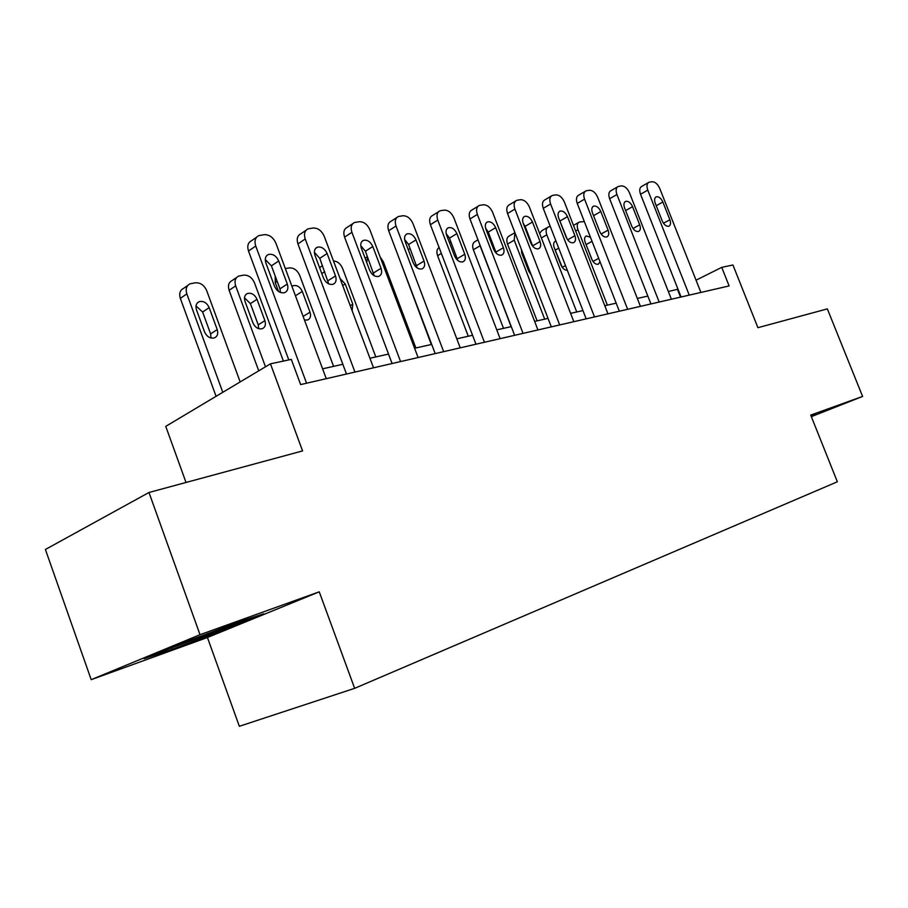 <?xml version="1.0" encoding="UTF-8"?>
<svg xmlns="http://www.w3.org/2000/svg" width="908" height="908" viewBox="0 0 908 908"><rect width="100%" height="100%" fill="white"/><g stroke="black" fill="none" stroke-linecap="round" stroke-linejoin="round"><path stroke-width="1.36" d="M207.433 637.507L319.253 591.823L200.021 634.692L91.197 679.672L207.433 637.507L239.337 726.298L354.642 688.332L837.346 481.785L810.719 415.092L862.6 396.433L827.347 308.89L757.908 327.686L732.938 264.977L721.735 267.372L696.05 280.197M91.197 679.672L45.4 549.476L148.98 492.488L302.568 450.924L270.459 363.836L165.755 426.363L186.015 482.466M811.343 416.659L862.6 396.433M200.021 634.692L148.98 492.488M270.459 363.836L291.309 359.386L300.627 384.583L729.113 285.941L721.735 267.372M319.253 591.823L354.642 688.332M677.992 289.209L668.333 291.502M647.847 296.076L637.325 298.437M616.192 303.159L604.785 305.712M582.959 310.593L570.599 313.351M548.035 318.402L534.642 321.398M511.283 326.619L496.755 329.865M472.569 335.279L456.803 338.809M431.709 344.416L414.593 348.252M388.533 354.075L369.931 358.24M342.849 364.29L322.601 368.818M680.546 297.12L677.516 289.448M172.202 649.299L230.223 627.53L263.763 613.808L238.713 621.98L176.901 645.145L144.031 658.709L172.202 649.299L171.816 648.199M811.264 416.454L816.735 414.298L811.014 415.841M229.838 626.452L230.223 627.53M306.564 383.21L255.738 246.023C254.183 240.915 255.216 237.442 258.859 235.592L264.319 234.673C269.404 234.593 273.251 237.419 275.884 243.151L326.267 378.681M256.635 237.147L251.641 240.654C247.998 242.504 246.953 245.966 248.508 251.051L288.778 359.92M265.862 262.923C264.603 258.791 265.442 255.977 268.393 254.49C272.752 253.604 276.202 255.761 278.722 260.948L287.303 284.056C288.585 288.267 287.711 291.116 284.692 292.637C280.379 293.5 276.985 291.366 274.488 286.213L265.862 262.923M265.25 259.506L271.413 265.851L279.948 288.835L280.538 292.524M222.789 392.301L186.832 293.886C185.391 289.028 186.469 285.657 190.078 283.795L195.458 282.785C200.464 282.57 204.209 285.191 206.695 290.628L240.166 381.928M216.07 396.308L180.34 298.391C178.91 293.556 179.988 290.208 183.598 288.347L187.877 285.35M211.053 338.037L210.611 333.872L202.62 312.023L196.014 305.917M196.491 309.832L204.572 331.953C206.933 336.823 210.247 338.798 214.504 337.867C217.5 336.346 218.408 333.576 217.216 329.581L209.169 307.63C206.786 302.704 203.437 300.73 199.136 301.683C196.207 303.193 195.322 305.905 196.491 309.832M354.949 372.076L305.224 238.974C303.681 233.98 304.634 230.609 308.084 228.85L313.181 228.01C317.982 227.942 321.67 230.7 324.224 236.262L373.517 367.797M306.121 230.189L300.809 233.81C297.359 235.569 296.405 238.929 297.938 243.889L346.47 374.028M314.997 255.386C313.748 251.346 314.531 248.622 317.323 247.214C321.421 246.397 324.689 248.508 327.118 253.525L335.517 275.953C336.789 280.05 335.994 282.819 333.134 284.261C329.082 285.055 325.847 282.967 323.441 277.984L314.997 255.386M314.384 252.367L319.775 258.326L328.73 283.909M400.576 361.577L351.907 232.312C350.386 227.443 351.26 224.174 354.54 222.494L359.307 221.711C363.847 221.666 367.365 224.344 369.851 229.758L418.1 357.536M352.792 223.652L347.219 227.341C343.939 229.02 343.065 232.278 344.575 237.136L392.086 363.529M361.35 248.27C360.124 244.331 360.839 241.687 363.484 240.348C367.354 239.599 370.453 241.653 372.802 246.522L381.031 268.303C382.279 272.309 381.553 274.988 378.84 276.361C375.015 277.088 371.951 275.045 369.624 270.221L361.35 248.27M360.76 245.671L365.425 251.221L374.209 275.737M443.66 351.657L396.024 226.024C394.515 221.268 395.321 218.09 398.43 216.49L402.902 215.752C407.204 215.729 410.575 218.34 412.992 223.606L460.231 347.843M396.875 217.5L391.098 221.234C387.977 222.835 387.171 226.001 388.669 230.746L435.193 353.609M405.161 241.551C403.946 237.703 404.593 235.138 407.113 233.855C410.768 233.174 413.719 235.183 415.989 239.894L424.047 261.073C425.284 264.977 424.615 267.588 422.038 268.893C418.429 269.562 415.501 267.565 413.254 262.889L405.161 241.551M404.605 239.406L408.589 244.502L417.181 267.951M265.488 366.798L235.671 285.872C234.241 281.117 235.24 277.859 238.679 276.077L243.719 275.135C248.463 274.954 252.038 277.496 254.467 282.785L283.398 361.078M258.746 370.827L229.111 290.299C227.692 285.566 228.691 282.309 232.13 280.538L236.716 277.417M258.723 328.696L258.224 324.86L250.392 303.624L244.49 297.79M245.012 301.388L252.935 322.885C255.216 327.606 258.371 329.536 262.378 328.673C265.227 327.232 266.067 324.542 264.886 320.637L257.009 299.299C254.705 294.544 251.516 292.603 247.453 293.477C244.672 294.907 243.855 297.552 245.012 301.388M285.328 268.564L289.402 267.894C293.897 267.735 297.325 270.221 299.685 275.362L333.576 366.367M278.552 291.479L275.272 282.638L275.181 275.998M303.783 318.197L294.737 293.874M304.464 320.036L307.699 319.979C310.411 318.594 311.183 315.995 310.014 312.182L302.296 291.423C300.06 286.803 297.029 284.908 293.182 285.714L291.979 286.451L293.182 285.714M333.474 260.959C337.492 261.277 340.523 263.74 342.566 268.337L375.799 356.923M319.582 267.667L322.488 265.579M352.134 310.74L352.792 304.157L345.222 283.954L340.035 278.45M484.429 342.271L437.769 220.077C436.283 215.423 437.02 212.336 439.983 210.804L444.182 210.123C448.268 210.111 451.492 212.665 453.852 217.784L500.126 338.661M438.587 211.689L432.628 215.446C429.666 216.989 428.928 220.065 430.403 224.696L475.974 344.211M446.623 235.195C445.419 231.438 446.021 228.941 448.416 227.704C451.866 227.079 454.692 229.054 456.883 233.617L464.771 254.229C465.997 258.042 465.384 260.573 462.944 261.833C459.527 262.446 456.735 260.483 454.556 255.954L446.623 235.195M446.146 233.538L449.483 238.134L457.836 260.517M380.111 256.919L383.278 261.652L415.864 347.957M367.57 256.919L366.741 262.56M170.046 647.971L171.192 647.631C182.406 644.226 237.363 623.365 238.883 621.946L238.94 621.912M248.667 618.734L229.088 626.77L159.967 652.137M523.053 333.384L477.347 214.436C475.871 209.896 476.541 206.888 479.367 205.412L483.317 204.777C487.199 204.777 490.297 207.274 492.601 212.268L537.933 329.956M478.119 206.195L472.012 209.964C469.186 211.439 468.505 214.436 469.969 218.964L514.62 335.313M485.928 229.168C484.736 225.49 485.281 223.062 487.562 221.881C490.831 221.314 493.532 223.232 495.666 227.67L503.384 247.736C504.598 251.471 504.042 253.922 501.715 255.125C498.481 255.693 495.802 253.775 493.691 249.371L485.928 229.168M485.576 228.09L488.254 232.096L496.347 253.366M559.691 324.939L514.904 209.078C513.44 204.641 514.064 201.712 516.754 200.305L520.477 199.703C524.177 199.715 527.151 202.155 529.398 207.013L573.833 321.693M515.63 200.986L509.411 204.765C506.721 206.173 506.096 209.09 507.538 213.516L551.304 326.869M523.235 223.447C522.055 219.849 522.554 217.489 524.733 216.354C527.832 215.832 530.408 217.716 532.474 222.029L540.056 241.585C541.247 245.217 540.737 247.612 538.523 248.769C535.448 249.291 532.894 247.407 530.84 243.128L523.235 223.447M523.099 223.084L525.085 226.364L532.826 246.409M594.513 316.926L550.6 203.994C549.158 199.647 549.715 196.798 552.291 195.447L555.809 194.879C559.328 194.902 562.188 197.286 564.379 202.03L607.951 313.827M551.269 196.049L544.959 199.817C542.394 201.167 541.826 204.016 543.256 208.352L586.159 318.844M558.681 217.999C557.523 214.492 557.977 212.188 560.054 211.099C562.994 210.611 565.468 212.461 567.477 216.66L574.912 235.728C576.092 239.281 575.615 241.607 573.504 242.72C570.599 243.196 568.147 241.358 566.149 237.192L558.681 217.999M558.976 218.737L567.296 239.383M627.632 309.299L584.559 199.158C583.14 194.891 583.651 192.11 586.103 190.816L589.44 190.283C592.799 190.317 595.546 192.655 597.691 197.286L640.424 306.359M585.183 191.361L578.805 195.107C576.353 196.412 575.831 199.181 577.238 203.426L619.335 311.217M592.425 212.824C591.278 209.385 591.698 207.149 593.673 206.105C596.477 205.651 598.849 207.467 600.801 211.541L608.088 230.144C609.245 233.628 608.825 235.898 606.816 236.954C604.036 237.408 601.686 235.603 599.745 231.551L592.425 212.824M659.174 302.046L616.929 194.539C615.522 190.374 615.987 187.661 618.325 186.412L621.492 185.913C624.704 185.947 627.349 188.24 629.448 192.757L671.375 299.231M617.497 186.9L611.061 190.623C608.712 191.872 608.235 194.573 609.631 198.727L650.923 303.942M624.568 207.898C623.444 204.527 623.819 202.348 625.714 201.338C628.381 200.918 630.663 202.7 632.558 206.672L639.709 224.832C640.855 228.237 640.469 230.45 638.551 231.472C635.906 231.892 633.636 230.121 631.752 226.171L624.568 207.898M431.3 344.507L399.338 258.939M416.352 264.932L415.126 266.089M410.2 248.735L408.157 249.439M468.278 336.244L437.588 255.693C436.317 251.834 436.816 249.087 439.075 247.441M457.36 258.769L455.759 258.247M451.094 242.368L449.426 242.515M511.125 326.653L480.094 245.773L473.374 249.745C472.035 245.591 472.671 242.822 475.27 241.437L477.983 239.826M503.509 328.367L473.374 249.745M490.887 238.94L489.196 237.658M479.549 243.912L480.094 245.773M544.698 319.151L514.223 240.166L507.515 244.082C506.199 240.007 506.778 237.306 509.263 235.978L514.927 232.652L514.223 240.166M537.105 320.853L507.515 244.082M530.692 274.318L523.519 255.579L521.533 252.413M521.317 249.201L521.805 253.219L528.74 271.174L531.214 274.84M576.739 311.989L546.809 234.82L541.384 237.941M562.381 267.588L554.164 247.498M539.602 233.356L541.736 230.757L547.558 227.386M555.957 241.063L555.48 241.188C553.562 242.209 553.131 244.343 554.198 247.578L560.996 265.125C562.62 268.62 564.708 270.312 567.273 270.209M550.316 226.523L548.409 226.898C546.026 228.169 545.492 230.814 546.809 234.82M689.251 295.123L647.79 190.147C646.405 186.049 646.825 183.405 649.072 182.213L652.069 181.736C655.133 181.782 657.698 184.018 659.741 188.444L700.897 292.433M648.312 182.644L641.842 186.333C639.595 187.547 639.153 190.181 640.537 194.255L681.068 297.007M655.236 203.188C654.123 199.896 654.464 197.762 656.268 196.798C658.811 196.412 661.013 198.148 662.863 202.019L669.877 219.759C671.012 223.096 670.66 225.252 668.821 226.24C666.302 226.625 664.123 224.889 662.284 221.041L655.236 203.188M607.361 305.133L577.953 229.713L575.672 231.007M592.402 260.551L585.603 243.355M590.472 237.306L586.341 235.955C584.491 236.943 584.094 239.02 585.149 242.198L591.834 259.348C593.594 263.036 595.75 264.659 598.304 264.228L600.04 261.799M584.343 221.62L579.418 221.972C577.136 223.198 576.648 225.786 577.953 229.713M248.508 251.051L255.738 246.023M278.722 260.948L271.413 265.851M287.303 284.056L279.948 288.835M186.832 293.886L180.34 298.391M202.62 312.023L209.169 307.63M210.611 333.872L217.216 329.581M297.938 243.889L305.224 238.974M327.118 253.525L319.775 258.326M335.517 275.953L328.117 280.64M344.575 237.136L351.907 232.312M372.802 246.522L365.425 251.221M381.031 268.303L373.597 272.899M388.669 230.746L396.024 226.024M415.989 239.894L408.589 244.502M424.047 261.073L416.59 265.579M235.671 285.872L229.111 290.299M250.392 303.624L257.009 299.299M258.224 324.86L264.886 320.637M277.178 281.378L275.272 282.638M295.622 295.668L302.296 291.423M303.306 316.325L310.014 312.182M324.769 271.685L321.795 273.592M342.679 285.532L345.222 283.954M350.238 305.701L352.792 304.157M430.403 224.696L437.769 220.077M456.883 233.617L449.483 238.134M464.771 254.229L457.314 258.655M469.969 218.964L477.347 214.436M495.666 227.67L488.254 232.096M503.384 247.736L495.938 252.083M507.538 213.516L514.904 209.078M532.474 222.029L525.085 226.364M540.056 241.585L532.621 245.841M543.256 208.352L550.6 203.994M567.477 216.66L560.111 220.916M574.912 235.728L567.614 239.837M577.238 203.426L584.559 199.158M600.801 211.541L593.537 215.684M608.088 230.144L601.107 234.026M609.631 198.727L616.929 194.539M632.558 206.672L625.623 210.565M639.709 224.832L633.012 228.51M441.356 253.423L437.588 255.693M555.548 249.95L558.715 248.168M562.29 267.315L565.468 265.567M640.537 194.255L647.79 190.147M662.863 202.019L656.223 205.707M669.877 219.759L663.464 223.243M586.171 244.558L592.039 241.312M592.969 261.447L598.69 258.349M268.393 254.49L266.657 255.67M197.411 302.863L199.136 301.683M317.323 247.214L315.791 248.224M363.484 240.348L362.122 241.222M407.113 233.855L405.899 234.616M245.92 294.498L247.453 293.477M448.416 227.704L447.326 228.373M367.468 256.635L365.073 258.156M487.562 221.881L486.597 222.471M524.733 216.354L523.848 216.876M560.054 211.099L559.26 211.564M593.673 206.105L592.958 206.513M625.714 201.338L625.056 201.712M415.773 265.329L416.363 264.977M554.822 241.562L555.48 241.188M656.268 196.798L655.678 197.127M578.646 222.415L573.481 225.366M585.728 236.296L586.341 235.955"/></g></svg>
